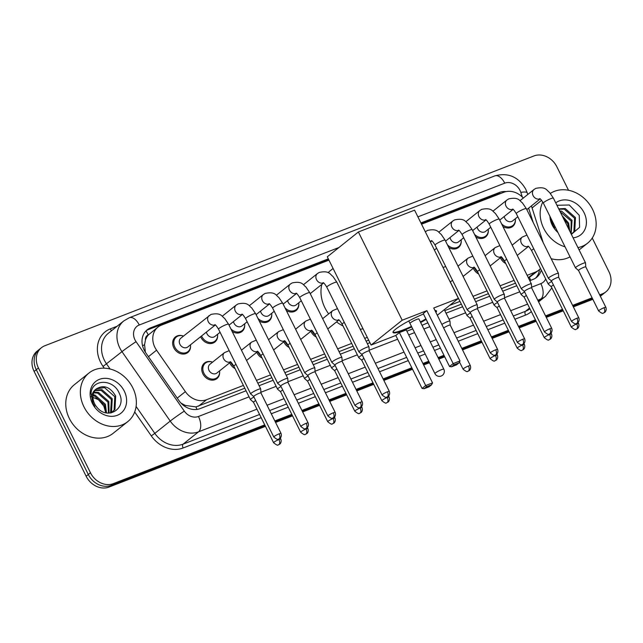 <?xml version="1.0" encoding="UTF-8"?>
<svg xmlns="http://www.w3.org/2000/svg" width="643" height="643" viewBox="0 0 643 643"><rect width="100%" height="100%" fill="white"/><g stroke="black" fill="none" stroke-linecap="round" stroke-linejoin="round"><path stroke-width="0.96" d="M478.657 273.998A9.95 8.271 -128.6 0 1 473.578 268.798A9.95 8.271 -128.6 0 1 473.328 268.26M316.243 337.028A9.95 8.271 -128.6 0 1 311.156 331.828A9.95 8.271 -128.6 0 1 310.907 331.29M289.173 347.533A9.95 8.271 -128.6 0 1 284.085 342.333A9.95 8.271 -128.6 0 1 283.836 341.795M262.103 358.038A9.95 8.271 -128.6 0 1 257.023 352.838A9.95 8.271 -128.6 0 1 256.766 352.3M235.033 368.543A9.95 8.271 -128.6 0 1 229.953 363.343A9.95 8.271 -128.6 0 1 229.696 362.805M219.641 371.871A9.95 8.271 -128.6 0 1 216.908 378.59A9.95 8.271 -128.6 0 1 202.883 373.848A9.95 8.271 -128.6 0 1 204.49 363.038A9.95 8.271 -128.6 0 1 211.643 361.856M505.728 263.493A9.95 8.271 -128.6 0 1 500.648 258.293A9.95 8.271 -128.6 0 1 500.399 257.755M190.553 345.789A9.95 8.271 -128.6 0 1 187.82 352.509A9.95 8.271 -128.6 0 1 173.795 347.775A9.95 8.271 -128.6 0 1 175.402 336.964A9.95 8.271 -128.6 0 1 182.564 335.783M217.623 335.284A9.95 8.271 -128.6 0 1 214.891 342.004A9.95 8.271 -128.6 0 1 200.865 337.27A9.95 8.271 -128.6 0 1 200.616 336.723M244.694 324.779A9.95 8.271 -128.6 0 1 241.961 331.507A9.95 8.271 -128.6 0 1 232.171 331.475M271.764 314.274A9.95 8.271 -128.6 0 1 269.031 321.002A9.95 8.271 -128.6 0 1 259.233 320.97M298.834 303.769A9.95 8.271 -128.6 0 1 296.101 310.497A9.95 8.271 -128.6 0 1 286.304 310.465M461.248 240.747A9.95 8.271 -128.6 0 1 458.515 247.467A9.95 8.271 -128.6 0 1 448.726 247.442M488.318 230.242A9.95 8.271 -128.6 0 1 485.586 236.962A9.95 8.271 -128.6 0 1 475.796 236.937M515.389 219.737A9.95 8.271 -128.6 0 1 512.656 226.457A9.95 8.271 -128.6 0 1 502.866 226.432M145.447 340.002A18.655 15.504 -128.6 0 1 148.533 334.786L148.276 334.89A6.221 5.168 51.4 0 0 145.447 340.002L144.571 344.616L145.382 352.26M528.49 278.041L538.738 270.181A18.655 15.504 51.4 0 0 540.49 268.485M180.94 403.057L185.264 405.428L195.93 406.906L244.798 388.219M257.827 383.164L271.868 377.714M284.897 372.659L298.939 367.209M311.968 362.154L326.009 356.704M339.03 351.649L353.079 346.199M366.1 341.144L368.672 340.147M444.763 310.617L461.361 304.179M474.381 299.124L488.423 293.674M501.452 288.619L515.493 283.169M328.951 260.126L161.361 325.165A18.655 15.504 51.4 0 0 157.929 327.134L148.533 334.786M523.289 198.06A18.655 15.504 51.4 0 0 503.863 192.249L421.543 224.198M533.24 222.582L528.61 208.147M527.131 275.317L535.306 272.142A18.655 15.504 51.4 0 0 538.738 270.181M157.929 327.134A18.655 15.504 51.4 0 0 156.562 350.186L185.361 391.635A18.655 15.504 51.4 0 0 206.58 399.713L243.408 385.422M256.436 380.367L270.478 374.917M283.507 369.862L297.548 364.412M310.577 359.357L324.619 353.907M337.647 348.852L351.689 343.402M364.718 338.347L367.282 337.35M449.69 305.369L459.97 301.382M472.991 296.327L487.04 290.877M500.061 285.822L514.111 280.372M506.186 191.582A18.655 15.504 51.4 0 0 499.458 192.458L420.924 222.936M421.294 223.676L497.296 194.186A18.655 15.504 -128.6 0 1 501.186 193.294M592.235 238.031L608.889 271.579A18.655 15.504 -128.6 0 1 605.875 291.85A18.655 15.504 -128.6 0 1 602.443 293.819L599.678 294.888M264.731 424.87L113.337 483.624A18.655 15.504 -128.6 0 1 90.462 472.766L38.435 367.965A18.655 15.504 -128.6 0 1 41.449 347.694A18.655 15.504 -128.6 0 1 44.881 345.733L533.995 155.927A18.655 15.504 -128.6 0 1 556.862 166.786L568.525 190.28M592.115 297.822L572.608 305.393M562.496 309.315L545.537 315.898M535.426 319.82L518.467 326.403M508.356 330.325L491.405 336.908M481.285 340.83L461.787 348.402M443.983 355.306L438.076 357.604M428.76 361.213L422.909 363.488M411.825 367.788L383.124 378.928M373.012 382.85L356.053 389.433M345.942 393.355L328.983 399.938M318.872 403.86L301.913 410.443M291.801 414.365L274.842 420.948M600.321 296.174A18.655 15.504 -128.6 0 0 601.551 295.306L603.713 293.578A18.655 15.504 -128.6 0 1 600.281 295.547L600.281 295.547A18.655 15.504 -128.6 0 0 603.713 293.578L605.875 291.85M265.471 426.357L109.005 487.072A18.655 15.504 -128.6 0 1 86.138 476.214L34.111 371.421L36.273 369.693A18.655 15.504 -128.6 0 1 39.287 349.422A18.655 15.504 -128.6 0 0 36.273 369.693L88.3 474.494L36.273 369.693L38.435 367.965M109.005 487.072L111.167 485.352A18.655 15.504 -128.6 0 1 88.3 474.494A18.655 15.504 -128.6 0 0 111.167 485.352L265.101 425.618L111.167 485.352L113.337 483.624M592.484 298.569L572.977 306.14L592.484 298.569M562.866 310.063L545.907 316.645L562.866 310.063M535.796 320.568L518.837 327.15L535.796 320.568M508.726 331.073L491.774 337.655L508.726 331.073M481.655 341.578L462.156 349.141L481.655 341.578M444.353 356.053L438.446 358.344L444.353 356.053M429.13 361.961L423.279 364.235L429.13 361.961M412.195 368.535L383.493 379.667L412.195 368.535M373.382 383.598L356.423 390.172L373.382 383.598M346.312 394.103L329.353 400.677L346.312 394.103M319.241 404.608L302.282 411.182L319.241 404.608M292.171 415.113L275.212 421.687L292.171 415.113M328.324 258.864L150.583 327.842A18.655 15.504 51.4 0 0 147.159 329.811A18.655 15.504 51.4 0 0 145.792 352.862L178.907 400.533A18.655 15.504 51.4 0 0 200.134 408.602L246.068 390.775M529.792 280.678L533.151 279.367A18.655 15.504 51.4 0 0 536.575 277.406A18.655 15.504 51.4 0 0 541.245 270.004M259.097 385.72L273.138 380.27M286.167 375.215L300.209 369.765M313.237 364.71L327.279 359.26M340.308 354.205L354.349 348.755M367.37 343.7L369.942 342.703M446.033 313.173L462.63 306.735M475.651 301.68L489.693 296.23M502.722 291.175L516.763 285.725M146.122 330.727A18.655 15.504 -128.6 0 1 148.42 329.57L328.694 259.611M539.477 269.538A18.655 15.504 -128.6 0 1 535.45 278.21M34.111 371.421A18.655 15.504 -128.6 0 1 37.125 351.15L41.449 347.694M592.854 299.316L573.347 306.88M563.236 310.81L546.277 317.385M536.166 321.315L519.206 327.89M509.095 331.82L492.144 338.395M482.025 342.317L462.526 349.888M444.723 356.793L438.807 359.091M429.5 362.708L423.649 364.975M412.565 369.275L383.863 380.415M373.752 384.337L356.793 390.92M346.681 394.842L329.722 401.425M319.611 405.347L302.652 411.93M292.541 415.852L275.582 422.435M565.068 246.84A31.097 25.841 -128.6 0 1 543.729 228.378A31.097 25.841 -128.6 0 1 542.78 202.039M550.392 193.414A31.097 25.841 -128.6 0 1 592.589 209.417A31.097 25.841 -128.6 0 1 587.565 243.199A31.097 25.841 -128.6 0 1 577.944 247.603M532.123 208.107A31.097 25.841 -128.6 0 1 534.156 206.258L541.583 200.327M572.045 233.763L573.877 231.673L574.609 218.282L564.305 209.168L558.88 209.208M571.314 234.245L574.738 230.99L575.469 217.591L565.165 208.485L558.719 208.879M570.968 233.554L571.177 221.023L560.149 211.764M571.161 233.939L572.037 220.332L561.725 211.226L559.731 210.92M569.095 229.776L567.745 223.764L562.987 217.479M569.827 231.247L568.605 223.081L562.006 215.501M571.378 234.382L579.616 227.3L579.255 215.301L569.32 205.013L556.926 205.27M555.737 202.875A20.279 16.847 -128.6 0 1 584.085 212.72A20.279 16.847 -128.6 0 1 573.09 237.83M557.955 232.517A20.279 16.847 -128.6 0 1 552.224 225.082A20.279 16.847 -128.6 0 1 549.918 216.321M550.898 218.29L552.908 225.163L554.644 228.056L553.093 225.187L551.726 219.97M570.028 256.83A31.097 25.841 -128.6 0 1 551.172 258.703M328.669 313.888A34.208 28.429 -128.6 0 1 324.9 307.748A34.208 28.429 -128.6 0 1 321.821 284.375M328.123 272.696A34.208 28.429 -128.6 0 1 330.43 270.59L333.09 268.469M363.038 328.79A34.208 28.429 -128.6 0 1 360.201 329.248M343.032 325.953A34.208 28.429 -128.6 0 1 336.554 321.926M411.745 326.941A24.257 3.4 -26.4 0 1 404.206 330.156A24.257 3.4 -26.4 0 1 393.026 332.519A24.257 3.4 -26.4 0 1 423.496 314.033M426.872 310.649L453.162 363.6L460.002 360.948L433.72 307.997L458.395 298.416L414.582 210.165L358.392 231.97L402.196 320.222L426.872 310.649L423.255 313.543L449.537 366.494L453.162 363.6L454.143 364.758L459.03 362.861L460.002 360.948M434.981 310.537A24.257 3.4 -26.4 0 1 436.476 310.955A24.257 3.4 -26.4 0 1 435.898 312.394M426.172 319.426A24.257 3.4 -26.4 0 1 420.659 322.521M402.196 320.222L371.107 345.058L395.783 335.477L399.407 332.584L406.247 329.931L432.538 382.882L431.566 384.795L426.679 386.692L425.69 385.535L399.407 332.584M406.866 331.177L412.718 328.911M422.033 325.294L427.852 322.81M437.32 315.247L458.395 298.416M358.392 231.97L327.303 256.806L371.107 345.058M459.03 362.861L456.49 364.886L451.603 366.783L454.143 364.758M449.537 366.494L451.603 366.783M431.566 384.795L429.026 386.829L424.139 388.718L422.073 388.428L395.783 335.477M422.073 388.428L425.69 385.535L432.538 382.882M424.139 388.718L426.679 386.692M436.251 310.722A24.257 3.4 -26.4 0 1 435.624 311.847M418.939 319.057A4.975 0.699 153.6 0 0 418.931 318.976A4.975 0.699 153.6 0 0 415.442 319.957A4.975 0.699 153.6 0 0 410.572 322.706M425.899 318.88A24.257 3.4 -26.4 0 1 420.385 321.974M411.472 326.395A24.257 3.4 -26.4 0 1 392.977 332.198M517.84 216.739L512.64 220.895A5.594 4.654 -128.6 0 1 504.755 218.226A5.594 4.654 -128.6 0 1 504.192 216.53M576.112 267.07A5.594 0.788 153.6 0 0 575.493 267.85A5.594 0.788 153.6 0 0 575.525 267.89L578.539 270.486A4.043 0.571 153.6 0 1 578.531 270.47A4.043 0.571 153.6 0 1 578.973 269.899A4.043 0.571 153.6 0 1 583.908 267.263A4.043 0.571 153.6 0 1 585.773 266.869L585.532 262.915A5.594 0.788 153.6 0 0 585.524 262.874A5.594 0.788 153.6 0 0 582.944 263.421A5.594 0.788 153.6 0 0 576.112 267.07M515.324 218.749A9.332 7.756 -128.6 0 1 512.809 225.54A9.332 7.756 -128.6 0 1 501.564 223.812M585.781 266.909A4.043 0.571 153.6 0 0 585.773 266.869L605.867 307.354A4.043 0.571 153.6 0 0 604.002 307.748A4.043 0.571 153.6 0 0 600.297 309.564A4.043 0.571 153.6 0 0 598.625 310.955L578.531 270.47M490.77 227.244L485.578 231.4A5.594 4.654 -128.6 0 1 477.685 228.731A5.594 4.654 -128.6 0 1 477.122 227.035M558.711 277.39L558.462 273.42A5.594 0.788 153.6 0 0 558.454 273.379A5.594 0.788 153.6 0 0 555.874 273.918A5.594 0.788 153.6 0 0 549.042 277.575A5.594 0.788 153.6 0 0 548.423 278.355A5.594 0.788 153.6 0 0 548.455 278.395L551.469 280.991A4.043 0.571 153.6 0 0 551.485 280.999M558.711 277.406A4.043 0.571 153.6 0 0 558.703 277.374A4.043 0.571 153.6 0 0 556.838 277.768A4.043 0.571 153.6 0 0 551.903 280.404A4.043 0.571 153.6 0 0 551.461 280.975L571.555 321.46C574.352 323.702 575.871 324.418 576.096 323.598L576.642 323.429A4.043 2.178 68.8 0 0 576.956 323.244A4.043 2.178 -111.2 0 0 576.94 318.253A4.043 0.571 153.6 0 0 573.226 320.069A4.043 0.571 153.6 0 0 571.555 321.46M488.254 229.254A9.332 7.756 -128.6 0 1 485.738 236.045A9.332 7.756 -128.6 0 1 474.494 234.317M463.699 237.749L458.507 241.905A5.594 4.654 -128.6 0 1 450.614 239.236A5.594 4.654 -128.6 0 1 450.052 237.54M551.734 328.364C552.94 332.045 550.207 333.789 550.545 333.387L549.572 333.934A4.043 2.178 68.8 0 0 549.886 333.749A4.043 2.178 -111.2 0 0 549.869 328.758A4.043 0.571 153.6 0 1 551.734 328.364L531.632 287.879A4.043 0.571 153.6 0 1 531.64 287.911L531.391 283.925A5.594 0.788 153.6 0 0 531.383 283.885A5.594 0.788 153.6 0 0 528.803 284.423A5.594 0.788 153.6 0 0 521.971 288.08A5.594 0.788 153.6 0 0 521.352 288.86A5.594 0.788 153.6 0 0 521.385 288.892L524.399 291.488A4.043 0.571 153.6 0 0 524.415 291.504M531.632 287.879A4.043 0.571 153.6 0 0 529.768 288.273A4.043 0.571 153.6 0 0 524.833 290.909A4.043 0.571 153.6 0 0 524.391 291.48L544.492 331.965C547.289 334.207 548.8 334.923 549.026 334.103L549.572 333.934M461.184 239.759A9.332 7.756 -128.6 0 1 458.668 246.55A9.332 7.756 -128.6 0 1 447.424 244.822M504.57 298.416A4.043 0.571 153.6 0 0 504.562 298.384L504.329 294.43A5.594 0.788 153.6 0 0 504.313 294.39A5.594 0.788 153.6 0 0 501.733 294.928A5.594 0.788 153.6 0 0 494.901 298.585A5.594 0.788 153.6 0 0 494.29 299.365A5.594 0.788 153.6 0 0 494.314 299.397L497.328 301.993M524.664 338.869C525.87 342.55 523.137 344.294 523.474 343.892L522.502 344.439A4.043 2.178 68.8 0 0 522.823 344.254A4.043 2.178 -111.2 0 0 522.799 339.263A4.043 0.571 153.6 0 1 524.664 338.869L504.562 298.384A4.043 0.571 153.6 0 0 502.697 298.778A4.043 0.571 153.6 0 0 497.77 301.414A4.043 0.571 153.6 0 0 497.32 301.985A4.043 0.571 153.6 0 0 497.344 302.009M467.831 309.082A5.594 0.788 153.6 0 0 467.22 309.87A5.594 0.788 153.6 0 0 467.244 309.902L470.258 312.498A4.043 0.571 153.6 0 1 470.25 312.49A4.043 0.571 153.6 0 1 470.7 311.919A4.043 0.571 153.6 0 1 475.627 309.283A4.043 0.571 153.6 0 1 477.492 308.889A4.043 0.571 153.6 0 1 477.5 308.921L477.259 304.935A5.594 0.788 153.6 0 0 477.243 304.895A5.594 0.788 153.6 0 0 474.663 305.433A5.594 0.788 153.6 0 0 467.831 309.082M301.286 300.779L296.085 304.935A5.594 4.654 -128.6 0 1 288.193 302.266A5.594 4.654 -128.6 0 1 287.638 300.57M369.227 350.925L368.978 346.955A5.594 0.788 153.6 0 0 368.969 346.907A5.594 0.788 153.6 0 0 366.381 347.453A5.594 0.788 153.6 0 0 359.558 351.102A5.594 0.788 153.6 0 0 358.939 351.89A5.594 0.788 153.6 0 0 358.971 351.922L361.985 354.518M369.227 350.941A4.043 0.571 153.6 0 0 369.219 350.909A4.043 0.571 153.6 0 0 367.354 351.303A4.043 0.571 153.6 0 0 362.419 353.939A4.043 0.571 153.6 0 0 361.977 354.502A4.043 0.571 153.6 0 0 361.993 354.534M298.77 302.789A9.332 7.756 -128.6 0 1 296.254 309.572A9.332 7.756 -128.6 0 1 285.01 307.852M274.215 311.284L269.015 315.44A5.594 4.654 -128.6 0 1 261.122 312.771A5.594 4.654 -128.6 0 1 260.568 311.075M332.487 361.607A5.594 0.788 153.6 0 0 331.868 362.395A5.594 0.788 153.6 0 0 331.901 362.427L334.915 365.023A4.043 0.571 153.6 0 0 334.923 365.039A4.043 0.571 153.6 0 1 335.349 364.444A4.043 0.571 153.6 0 1 340.284 361.808A4.043 0.571 153.6 0 1 342.148 361.414A4.043 0.571 153.6 0 1 342.156 361.446L341.907 357.46A5.594 0.788 153.6 0 0 341.899 357.412A5.594 0.788 153.6 0 0 339.319 357.958A5.594 0.788 153.6 0 0 332.487 361.607M271.7 313.294A9.332 7.756 -128.6 0 1 269.184 320.077A9.332 7.756 -128.6 0 1 257.939 318.357M247.145 321.789L241.945 325.945A5.594 4.654 -128.6 0 1 234.06 323.276A5.594 4.654 -128.6 0 1 233.497 321.58M335.172 412.404C336.377 416.085 333.653 417.829 333.99 417.428L333.018 417.974A4.043 2.178 68.8 0 0 333.331 417.789A4.043 2.178 -111.2 0 0 333.307 412.798A4.043 0.571 153.6 0 1 335.172 412.404L315.078 371.919A4.043 0.571 153.6 0 0 315.078 371.919L314.837 367.965A5.594 0.788 153.6 0 0 314.829 367.917A5.594 0.788 153.6 0 0 312.249 368.463A5.594 0.788 153.6 0 0 305.417 372.112A5.594 0.788 153.6 0 0 304.798 372.9A5.594 0.788 153.6 0 0 304.83 372.932L307.844 375.528A4.043 0.571 153.6 0 0 307.852 375.544M315.078 371.919A4.043 0.571 153.6 0 0 313.213 372.313A4.043 0.571 153.6 0 0 308.278 374.949A4.043 0.571 153.6 0 0 307.836 375.512L327.93 415.997C330.727 418.247 332.238 418.963 332.471 418.143L333.018 417.974M244.629 323.799A9.332 7.756 -128.6 0 1 242.114 330.582A9.332 7.756 -128.6 0 1 230.869 328.862M220.075 332.294L214.875 336.45A5.594 4.654 -128.6 0 1 206.99 333.781A5.594 4.654 -128.6 0 1 206.427 332.085M217.559 334.304A9.332 7.756 -128.6 0 1 215.043 341.087A9.332 7.756 -128.6 0 1 201.894 336.643A9.332 7.756 -128.6 0 1 201.581 335.951M278.347 382.617A5.594 0.788 153.6 0 0 277.728 383.405A5.594 0.788 153.6 0 0 277.76 383.437L280.774 386.033A4.043 0.571 153.6 0 1 280.766 386.017A4.043 0.571 153.6 0 1 281.208 385.454A4.043 0.571 153.6 0 1 286.143 382.818A4.043 0.571 153.6 0 1 288.008 382.424L287.767 378.47A5.594 0.788 153.6 0 0 287.759 378.422A5.594 0.788 153.6 0 0 285.179 378.968A5.594 0.788 153.6 0 0 278.347 382.617M288.016 382.456A4.043 0.571 153.6 0 0 288.008 382.424L308.101 422.909A4.043 0.571 153.6 0 0 306.237 423.303A4.043 0.571 153.6 0 0 302.531 425.119A4.043 0.571 153.6 0 0 300.86 426.502L280.766 386.017M215.292 324.996L187.804 346.955A5.594 4.654 -128.6 0 1 179.919 344.286A5.594 4.654 -128.6 0 1 180.82 338.202L210.968 314.443C221.353 312.209 221.867 316.71 224.608 318.373L228.546 324.176A5.594 0.788 153.6 0 0 225.966 324.723A5.594 0.788 153.6 0 0 225.685 324.828A5.594 0.788 153.6 0 0 218.516 329.152L250.657 393.91A5.594 0.788 153.6 0 0 250.69 393.942L253.704 396.538A4.043 0.571 153.6 0 0 253.72 396.554M190.489 344.809A9.332 7.756 -128.6 0 1 187.973 351.592A9.332 7.756 -128.6 0 1 174.824 347.148A9.332 7.756 -128.6 0 1 176.327 337.012A9.332 7.756 -128.6 0 1 183.504 336.064M281.031 433.414C282.237 437.095 279.512 438.839 279.85 438.438L278.877 438.984A4.043 2.178 68.8 0 0 279.191 438.799A4.043 2.178 -111.2 0 0 279.166 433.808A4.043 0.571 153.6 0 1 281.031 433.414L260.937 392.929A4.043 0.571 153.6 0 1 260.945 392.961L260.696 388.975A5.594 0.788 153.6 0 0 260.688 388.927A5.594 0.788 153.6 0 0 258.108 389.473A5.594 0.788 153.6 0 0 251.276 393.122A5.594 0.788 153.6 0 0 250.657 393.91M260.937 392.929A4.043 0.571 153.6 0 0 259.073 393.323A4.043 0.571 153.6 0 0 254.138 395.959A4.043 0.571 153.6 0 0 253.696 396.522L273.789 437.007C276.586 439.257 278.106 439.973 278.331 439.153L278.877 438.984M551.718 281.489A5.594 0.788 153.6 0 0 548.841 283.29A5.594 0.788 153.6 0 0 548.23 284.069A5.594 0.788 153.6 0 0 548.254 284.11L551.268 286.706A4.043 0.571 153.6 0 0 551.284 286.714M504.699 261.42A9.332 7.756 -128.6 0 1 501.677 257.674A9.332 7.756 -128.6 0 1 501.379 257.015M553.462 285.002A4.043 0.571 153.6 0 0 551.71 286.127A4.043 0.571 153.6 0 0 551.26 286.69L571.362 327.174C574.159 329.417 575.67 330.132 575.895 329.312L576.441 329.144A4.043 2.178 68.8 0 0 576.763 328.959A4.043 2.178 -111.2 0 0 576.739 323.976A4.043 0.571 153.6 0 0 573.034 325.792A4.043 0.571 153.6 0 0 571.362 327.174M524.648 291.994A5.594 0.788 153.6 0 0 521.77 293.795A5.594 0.788 153.6 0 0 521.16 294.574A5.594 0.788 153.6 0 0 521.184 294.615L524.198 297.211A4.043 0.571 153.6 0 1 524.19 297.195A4.043 0.571 153.6 0 1 524.64 296.624A4.043 0.571 153.6 0 1 526.392 295.507M477.628 271.925A9.332 7.756 -128.6 0 1 474.606 268.179A9.332 7.756 -128.6 0 1 474.309 267.52M497.578 302.499A5.594 0.788 153.6 0 0 494.7 304.3A5.594 0.788 153.6 0 0 494.089 305.079A5.594 0.788 153.6 0 0 494.113 305.12L497.127 307.716A4.043 0.571 153.6 0 0 497.143 307.724M499.322 306.012A4.043 0.571 153.6 0 0 497.569 307.129A4.043 0.571 153.6 0 0 497.127 307.7L517.221 348.184C520.018 350.427 521.529 351.142 521.754 350.322L522.301 350.154A4.043 2.178 68.8 0 0 522.622 349.969A4.043 2.178 -111.2 0 0 522.598 344.986A4.043 0.571 153.6 0 0 518.893 346.794A4.043 0.571 153.6 0 0 517.221 348.184M470.507 313.004A5.594 0.788 153.6 0 0 467.638 314.805A5.594 0.788 153.6 0 0 467.019 315.584A5.594 0.788 153.6 0 0 467.051 315.625L470.065 318.221A4.043 0.571 153.6 0 0 470.073 318.229M472.251 316.517A4.043 0.571 153.6 0 0 470.499 317.634A4.043 0.571 153.6 0 0 470.057 318.205L490.151 358.69C492.948 360.932 494.459 361.647 494.692 360.827L495.231 360.659A4.043 2.178 68.8 0 0 495.552 360.474A4.043 2.178 -111.2 0 0 495.528 355.483A4.043 0.571 153.6 0 0 491.823 357.299A4.043 0.571 153.6 0 0 490.151 358.69M450.237 325.149A4.043 0.571 153.6 0 0 450.229 325.109A4.043 0.571 153.6 0 0 448.364 325.503A4.043 0.571 153.6 0 0 443.638 327.986M470.322 365.594C471.528 369.275 468.803 371.019 469.141 370.617L468.168 371.164A4.043 2.178 68.8 0 0 468.482 370.979A4.043 2.178 -111.2 0 0 468.458 365.988A4.043 0.571 153.6 0 1 470.322 365.594L450.229 325.109L449.987 321.154A5.594 0.788 153.6 0 0 449.979 321.114A5.594 0.788 153.6 0 0 447.006 321.813A5.594 0.788 153.6 0 0 441.862 324.41M362.226 355.016A5.594 0.788 153.6 0 0 359.357 356.825A5.594 0.788 153.6 0 0 358.738 357.604A5.594 0.788 153.6 0 0 358.77 357.637L361.784 360.233A4.043 0.571 153.6 0 0 361.8 360.249M315.215 334.955A9.332 7.756 -128.6 0 1 312.185 331.209A9.332 7.756 -128.6 0 1 311.887 330.55M363.97 358.529A4.043 0.571 153.6 0 0 362.218 359.654A4.043 0.571 153.6 0 0 361.776 360.225L381.87 400.71C384.667 402.952 386.186 403.667 386.411 402.848L386.957 402.679A4.043 2.178 68.8 0 0 387.271 402.494A4.043 2.178 -111.2 0 0 387.247 397.503A4.043 0.571 153.6 0 0 383.541 399.319A4.043 0.571 153.6 0 0 381.87 400.71M335.156 365.521A5.594 0.788 153.6 0 0 332.286 367.322A5.594 0.788 153.6 0 0 331.667 368.109A5.594 0.788 153.6 0 0 331.7 368.142L334.714 370.738A4.043 0.571 153.6 0 0 334.73 370.754M288.144 345.46A9.332 7.756 -128.6 0 1 285.122 341.714A9.332 7.756 -128.6 0 1 284.817 341.055M336.9 369.034A4.043 0.571 153.6 0 0 335.148 370.159A4.043 0.571 153.6 0 0 334.706 370.73L354.799 411.215C357.596 413.457 359.115 414.172 359.341 413.353L359.887 413.184A4.043 2.178 68.8 0 0 360.201 412.999A4.043 2.178 -111.2 0 0 360.184 408.008A4.043 0.571 153.6 0 0 356.471 409.824A4.043 0.571 153.6 0 0 354.799 411.215M308.093 376.026A5.594 0.788 153.6 0 0 305.216 377.827A5.594 0.788 153.6 0 0 304.597 378.614A5.594 0.788 153.6 0 0 304.629 378.647L307.643 381.243M261.074 355.965A9.332 7.756 -128.6 0 1 258.052 352.219A9.332 7.756 -128.6 0 1 257.747 351.56M309.838 379.539A4.043 0.571 153.6 0 0 308.077 380.664A4.043 0.571 153.6 0 0 307.635 381.227A4.043 0.571 153.6 0 0 307.659 381.259M281.023 386.531A5.594 0.788 153.6 0 0 278.146 388.332A5.594 0.788 153.6 0 0 277.535 389.119A5.594 0.788 153.6 0 0 277.559 389.152L280.573 391.748A4.043 0.571 153.6 0 1 280.565 391.732A4.043 0.571 153.6 0 1 281.015 391.169A4.043 0.571 153.6 0 1 282.767 390.044M234.004 366.47A9.332 7.756 -128.6 0 1 230.982 362.724A9.332 7.756 -128.6 0 1 230.676 362.065M230.652 362.041L216.892 373.028A5.594 4.654 -128.6 0 1 209.007 370.36A5.594 4.654 -128.6 0 1 209.907 364.284L224.503 352.621L229.189 350.652M253.953 397.036A5.594 0.788 153.6 0 0 251.075 398.837A5.594 0.788 153.6 0 0 250.465 399.624A5.594 0.788 153.6 0 0 250.489 399.657L253.503 402.253A4.043 0.571 153.6 0 0 253.519 402.269M219.576 370.882A9.332 7.756 -128.6 0 1 217.061 377.674A9.332 7.756 -128.6 0 1 203.911 373.229A9.332 7.756 -128.6 0 1 205.414 363.094A9.332 7.756 -128.6 0 1 212.592 362.138M255.697 400.549A4.043 0.571 153.6 0 0 253.945 401.674A4.043 0.571 153.6 0 0 253.495 402.237L273.596 442.722C276.394 444.972 277.905 445.687 278.13 444.868L278.676 444.699A4.043 2.178 68.8 0 0 278.998 444.514A4.043 2.178 -111.2 0 0 278.974 439.523A4.043 0.571 153.6 0 0 275.26 441.339A4.043 0.571 153.6 0 0 273.596 442.722M83.936 406.81A31.097 25.841 -128.6 0 1 88.959 373.028A31.097 25.841 -128.6 0 1 132.796 387.85A31.097 25.841 -128.6 0 1 127.772 421.623A31.097 25.841 -128.6 0 1 83.936 406.81M127.772 421.623L113.176 433.286A31.097 25.841 -128.6 0 1 69.331 418.464A31.097 25.841 -128.6 0 1 74.363 384.691L88.959 373.028M112.252 412.195L114.084 410.105L114.816 396.707L104.512 387.6L96.442 388.878M111.126 412.902L114.944 409.414L115.676 396.024C110.17 386.901 103.772 384.506 96.49 388.846A14.058 11.678 -128.6 0 0 94.617 403.772A14.058 11.678 -128.6 0 0 97.101 407.445C107.743 420.651 126.8 408.442 119.461 393.733C113.682 378.397 91.804 378.807 91.089 393.339L93.114 403.595L94.851 406.489L93.299 403.611C90.711 396.827 91.772 391.9 96.49 388.846L96.868 388.525M110.548 412.991L111.384 399.448L101.08 390.341L94.931 390.614M110.934 412.935L111.512 412.163L112.244 398.764L101.932 389.658L95.277 390.14M108.49 413.103L107.952 402.188L97.648 393.082L93.774 392.817M109.069 413.103L108.812 401.505L98.5 392.399L94.023 392.214M91.097 396.675L98.387 399.641L103.82 406.071L105.782 412.766L104.52 404.937L94.208 395.823L93.09 395.606M106.521 412.91L105.38 404.246L95.068 395.14L93.211 394.842M124.292 391.145A20.279 16.847 -128.6 0 1 117.291 415.306A20.279 16.847 -128.6 0 1 92.439 403.507A20.279 16.847 -128.6 0 1 99.44 379.346A20.279 16.847 -128.6 0 1 124.292 391.145M142.601 345.934A18.655 0.836 -34.8 0 1 144.571 344.616M530.66 280.34A18.655 10.047 -111.2 0 0 529.486 277.463M196.967 409.414A18.655 10.047 -111.2 0 0 195.93 406.906M184.364 406.03A18.655 0.836 -34.8 0 1 185.264 405.428M148.276 334.89A18.655 10.047 -111.2 0 0 145.937 330.92M528.321 277.72L535.306 272.142M198.454 406.199L206.58 399.713M177.235 398.13L185.361 391.635M148.437 356.672L156.562 350.186M497.296 194.186L499.458 192.458M522.301 197.031L520.806 192.378A12.442 10.336 51.4 0 0 520.002 190.4A12.442 10.336 51.4 0 0 504.755 183.167L417.91 216.868M520.806 192.378A12.442 2.877 -17.8 0 1 527.244 192.9L525.741 189.195C518.427 176.753 508.131 172.316 494.845 175.885A12.442 6.695 68.8 0 1 504.755 183.167M338.933 247.515L139.266 324.996A12.442 10.336 51.4 0 0 134.966 339.825A12.442 10.336 51.4 0 0 136.067 341.682L184.3 411.11A12.442 10.336 51.4 0 0 198.454 416.487L249.082 396.844M256.935 409.173L198.518 431.839A24.876 20.672 -128.6 0 1 170.226 421.077L121.985 351.649A24.876 20.672 -128.6 0 1 119.791 347.935A24.876 20.672 -128.6 0 1 123.81 320.905L108.402 333.219A24.876 20.672 51.4 0 0 104.383 360.241A24.876 20.672 51.4 0 0 106.577 363.954L110.09 369.01M104.262 368.182L103.057 366.446L121.985 351.649A12.442 0.555 -34.8 0 1 136.067 341.682M103.057 366.446A27.987 23.261 -128.6 0 1 110.25 328.911L117.13 326.242M531.343 311.598A27.987 23.261 -128.6 0 1 525.524 315.11L514.914 319.233M504.795 323.156L487.844 329.738M477.725 333.661L458.226 341.232M440.423 348.136L434.515 350.435M425.2 354.044L419.349 356.318M408.265 360.619L379.563 371.758M369.452 375.681L352.493 382.264M342.381 386.186L325.422 392.769M315.311 396.691L298.352 403.274M288.241 407.196L271.282 413.77M261.171 417.701L183.126 447.986A27.987 23.261 -128.6 0 1 151.29 435.874L134.7 411.994M602.443 293.819L600.08 295.7M90.462 472.766L86.138 476.214M538.577 301.864L545.489 296.343A24.876 20.672 -128.6 0 1 540.916 298.971L538.207 301.133M529.575 308.029L525.508 311.276A24.876 20.672 51.4 0 0 529.936 308.769M184.3 411.11A12.442 0.555 -34.8 0 0 170.226 421.077L154.81 433.382A24.876 20.672 51.4 0 0 183.11 444.144L259.571 414.478M136.099 406.448L154.81 433.382L151.29 435.874M198.454 416.487A12.442 6.695 68.8 0 1 198.518 431.839L183.11 444.144A3.111 1.672 -111.2 0 0 183.126 447.986M531.6 287.212L540.851 283.619A12.442 6.695 68.8 0 1 540.916 298.971L537.749 300.201M527.63 304.123L510.679 310.706M500.567 314.628L483.608 321.211M473.497 325.133L453.99 332.704M436.195 339.608L430.28 341.907M420.964 345.516L415.113 347.791M404.029 352.091L375.327 363.231M365.216 367.153L348.257 373.736M338.146 377.658L321.195 384.233M311.075 388.163L294.124 394.738M284.005 398.668L267.054 405.243M269.682 410.547L286.641 403.973M296.753 400.05L313.712 393.468M323.823 389.545L340.782 382.963M350.893 379.04L367.852 372.458M377.963 368.535L406.665 357.395M417.749 353.095L423.6 350.821M432.916 347.212L438.823 344.913M456.626 338.009L476.125 330.438M486.245 326.515L503.196 319.933M513.315 316.01L525.508 311.276A3.111 1.672 -111.2 0 0 525.524 315.11M260.905 392.254L276.152 386.339M287.976 381.749L303.223 375.834M315.038 371.244L330.293 365.328M342.108 360.739L357.363 354.823M369.178 350.234L397.631 339.199M408.715 334.899L414.566 332.624M423.882 329.007L429.789 326.716M449.047 319.241L465.636 312.803M477.46 308.214L492.707 302.298M504.53 297.717L519.777 291.793M540.851 283.619A12.442 10.336 51.4 0 0 545.698 278.966M110.25 328.911A3.111 1.672 -111.2 0 0 111.689 330.59M494.845 175.885L129.356 317.722A12.442 6.695 68.8 0 1 139.266 324.996M148.42 329.57L150.583 327.842M441.532 369.669A4.975 0.699 -26.4 0 1 443.823 369.186A4.975 4.975 0 0 1 441.162 376.034A4.975 4.975 0 0 1 434.909 373.615A4.975 0.699 -26.4 0 1 435.456 372.916A4.975 0.699 -26.4 0 1 441.532 369.669M604.002 307.748A4.043 2.178 -111.2 0 1 604.026 312.739A4.043 2.178 68.8 0 1 603.713 312.924L604.685 312.377C604.348 312.779 607.072 311.035 605.867 307.354M539.983 198.84A5.594 4.654 -128.6 0 1 533.087 195.601A5.594 4.654 -128.6 0 1 533.987 189.516L535.804 188.383C546.188 186.157 546.703 190.658 549.443 192.321L553.382 198.116A5.594 0.788 153.6 0 0 550.794 198.663A5.594 0.788 153.6 0 0 550.521 198.775A5.594 0.788 153.6 0 0 543.351 203.092L575.493 267.85M576.642 323.429L577.615 322.882C577.277 323.284 580.01 321.54 578.796 317.859A4.043 0.571 153.6 0 0 576.94 318.253M512.913 209.345A5.594 4.654 -128.6 0 1 506.017 206.106A5.594 4.654 -128.6 0 1 506.917 200.021L508.734 198.888C519.118 196.662 519.632 201.163 522.373 202.826L526.312 208.621A5.594 0.788 153.6 0 0 523.732 209.168A5.594 0.788 153.6 0 0 523.45 209.28A5.594 0.788 153.6 0 0 516.281 213.597L548.423 278.355M485.843 219.85A5.594 4.654 -128.6 0 1 478.947 216.611A5.594 4.654 -128.6 0 1 479.847 210.526L481.663 209.393C492.048 207.167 492.562 211.668 495.311 213.331L499.241 219.126A5.594 0.788 153.6 0 0 496.661 219.673A5.594 0.788 153.6 0 0 496.38 219.785A5.594 0.788 153.6 0 0 489.21 224.102L521.352 288.86M549.869 328.758A4.043 0.571 153.6 0 0 546.156 330.574A4.043 0.571 153.6 0 0 544.492 331.965M458.772 230.355A5.594 4.654 -128.6 0 1 451.876 227.116A5.594 4.654 -128.6 0 1 452.776 221.031L454.593 219.898C464.977 217.672 465.492 222.173 468.241 223.836L472.171 229.631A5.594 0.788 153.6 0 0 469.591 230.178A5.594 0.788 153.6 0 0 469.31 230.29A5.594 0.788 153.6 0 0 462.14 234.607L494.29 299.365M522.799 339.263A4.043 0.571 153.6 0 0 519.086 341.079A4.043 0.571 153.6 0 0 517.422 342.47L497.32 301.985M495.729 349.768A4.043 2.178 -111.2 0 1 495.753 354.759A4.043 2.178 68.8 0 1 495.431 354.944L496.404 354.397C496.066 354.799 498.799 353.055 497.594 349.374A4.043 0.571 153.6 0 0 495.729 349.768A4.043 0.571 153.6 0 0 492.016 351.584A4.043 0.571 153.6 0 0 490.352 352.975L470.25 312.49M425.353 231.866A5.594 4.654 -128.6 0 1 425.714 231.536L427.523 230.403C437.915 228.177 438.422 232.678 441.17 234.341L445.101 240.136A5.594 0.788 153.6 0 0 442.521 240.683A5.594 0.788 153.6 0 0 442.239 240.795A5.594 0.788 153.6 0 0 435.07 245.112L467.22 309.87M431.702 240.86A5.594 4.654 -128.6 0 1 429.966 241.157M387.448 391.788A4.043 2.178 -111.2 0 1 387.472 396.779A4.043 2.178 68.8 0 1 387.15 396.964L388.131 396.418C387.793 396.819 390.518 395.075 389.312 391.394A4.043 0.571 153.6 0 0 387.448 391.788A4.043 0.571 153.6 0 0 383.742 393.604A4.043 0.571 153.6 0 0 382.071 394.987L361.977 354.502M323.429 282.88A5.594 4.654 -128.6 0 1 316.525 279.641A5.594 4.654 -128.6 0 1 317.433 273.556L319.241 272.423C329.634 270.189 330.14 274.698 332.889 276.361L336.819 282.156A5.594 0.788 153.6 0 0 334.239 282.703A5.594 0.788 153.6 0 0 333.958 282.816A5.594 0.788 153.6 0 0 326.797 287.132L358.939 351.89M360.377 402.293A4.043 2.178 -111.2 0 1 360.401 407.284A4.043 2.178 68.8 0 1 360.088 407.469L361.061 406.923C360.723 407.324 363.448 405.58 362.242 401.899A4.043 0.571 153.6 0 0 360.377 402.293A4.043 0.571 153.6 0 0 356.672 404.109A4.043 0.571 153.6 0 0 355 405.492L334.907 365.007M296.359 293.385A5.594 4.654 -128.6 0 1 289.454 290.146A5.594 4.654 -128.6 0 1 290.363 284.061L292.179 282.928C302.564 280.694 303.078 285.195 305.819 286.858L309.749 292.661A5.594 0.788 153.6 0 0 307.169 293.208A5.594 0.788 153.6 0 0 306.888 293.321A5.594 0.788 153.6 0 0 299.726 297.637L331.868 362.395M269.288 303.89A5.594 4.654 -128.6 0 1 262.384 300.651A5.594 4.654 -128.6 0 1 263.292 294.566L265.109 293.433C275.493 291.199 276.008 295.7 278.749 297.363L282.679 303.166A5.594 0.788 153.6 0 0 280.099 303.713A5.594 0.788 153.6 0 0 279.818 303.817A5.594 0.788 153.6 0 0 272.656 308.142L304.798 372.9M333.307 412.798A4.043 0.571 153.6 0 0 329.602 414.614A4.043 0.571 153.6 0 0 327.93 415.997M306.237 423.303A4.043 2.178 -111.2 0 1 306.261 428.294A4.043 2.178 68.8 0 1 305.947 428.479L306.92 427.933C306.582 428.334 309.307 426.59 308.101 422.909M242.218 314.395A5.594 4.654 -128.6 0 1 235.322 311.156A5.594 4.654 -128.6 0 1 236.222 305.071L238.039 303.938C248.423 301.704 248.937 306.205 251.678 307.868L255.609 313.671A5.594 0.788 153.6 0 0 253.029 314.218A5.594 0.788 153.6 0 0 252.747 314.323A5.594 0.788 153.6 0 0 245.586 318.647L277.728 383.405M215.148 324.9A5.594 4.654 -128.6 0 1 208.252 321.653A5.594 4.654 -128.6 0 1 209.152 315.576M279.166 433.808A4.043 0.571 153.6 0 0 275.461 435.624A4.043 0.571 153.6 0 0 273.789 437.007M576.441 329.144L577.414 328.605C577.076 328.999 579.809 327.255 578.604 323.582A4.043 0.571 153.6 0 0 576.739 323.976M528.265 246.39A5.594 4.654 -128.6 0 1 521.369 243.15A5.594 4.654 -128.6 0 1 522.269 237.066L526.955 235.097M533.77 248.833A5.594 0.788 153.6 0 0 532.251 249.862A5.594 0.788 153.6 0 0 531.632 250.641L548.23 284.069M549.669 334.481A4.043 2.178 -111.2 0 1 549.693 339.464A4.043 2.178 68.8 0 1 549.371 339.649L550.344 339.11C550.006 339.504 552.739 337.76 551.533 334.087A4.043 0.571 153.6 0 0 549.669 334.481A4.043 0.571 153.6 0 0 545.963 336.289A4.043 0.571 153.6 0 0 544.291 337.679L524.19 297.195M501.194 256.895A5.594 4.654 -128.6 0 1 494.298 253.655A5.594 4.654 -128.6 0 1 495.206 247.571L499.884 245.602M506.7 259.338A5.594 0.788 153.6 0 0 505.181 260.367A5.594 0.788 153.6 0 0 504.562 261.146L521.16 294.574M522.301 350.154L523.281 349.615C522.936 350.009 525.669 348.265 524.463 344.584A4.043 0.571 153.6 0 0 522.598 344.986M474.124 267.4A5.594 4.654 -128.6 0 1 467.228 264.16A5.594 4.654 -128.6 0 1 468.136 258.076L472.814 256.107M479.63 269.843A5.594 0.788 153.6 0 0 478.111 270.872A5.594 0.788 153.6 0 0 477.492 271.651L494.089 305.079M495.231 360.659L496.211 360.112C495.874 360.514 498.598 358.77 497.393 355.089A4.043 0.571 153.6 0 0 495.528 355.483M452.559 280.348A5.594 0.788 153.6 0 0 451.04 281.377A5.594 0.788 153.6 0 0 450.43 282.156L467.019 315.584M468.458 365.988A4.043 0.571 153.6 0 0 464.752 367.804A4.043 0.571 153.6 0 0 463.081 369.195L459.488 361.953M386.957 402.679L387.93 402.132C387.592 402.534 390.317 400.79 389.111 397.109A4.043 0.571 153.6 0 0 387.247 397.503M338.781 319.925A5.594 4.654 -128.6 0 1 331.884 316.686A5.594 4.654 -128.6 0 1 332.785 310.601L337.471 308.632M344.286 322.368A5.594 0.788 153.6 0 0 342.767 323.397A5.594 0.788 153.6 0 0 342.148 324.176L358.738 357.604M359.887 413.184L360.86 412.637C360.522 413.039 363.255 411.295 362.041 407.614A4.043 0.571 153.6 0 0 360.184 408.008M311.71 330.43A5.594 4.654 -128.6 0 1 304.814 327.191A5.594 4.654 -128.6 0 1 305.714 321.106L310.4 319.137M317.216 332.873A5.594 0.788 153.6 0 0 315.697 333.902A5.594 0.788 153.6 0 0 315.078 334.681L331.667 368.109M333.114 418.513A4.043 2.178 -111.2 0 1 333.13 423.504A4.043 2.178 68.8 0 1 332.817 423.689L333.789 423.142C333.452 423.544 336.185 421.8 334.979 418.119A4.043 0.571 153.6 0 0 333.114 418.513A4.043 0.571 153.6 0 0 329.401 420.329A4.043 0.571 153.6 0 0 327.737 421.72L307.635 381.227M284.64 340.935A5.594 4.654 -128.6 0 1 277.744 337.696A5.594 4.654 -128.6 0 1 278.644 331.611L283.33 329.642M290.146 343.378A5.594 0.788 153.6 0 0 288.627 344.407A5.594 0.788 153.6 0 0 288.008 345.187L304.597 378.614M306.044 429.018A4.043 2.178 -111.2 0 1 306.068 434.009A4.043 2.178 68.8 0 1 305.746 434.194L306.719 433.647C306.381 434.049 309.114 432.305 307.909 428.624A4.043 0.571 153.6 0 0 306.044 429.018A4.043 0.571 153.6 0 0 302.331 430.834A4.043 0.571 153.6 0 0 300.667 432.217L280.565 391.732M257.57 351.44A5.594 4.654 -128.6 0 1 250.674 348.201A5.594 4.654 -128.6 0 1 251.574 342.116L256.26 340.147M263.075 353.883A5.594 0.788 153.6 0 0 261.556 354.912A5.594 0.788 153.6 0 0 260.937 355.692L277.535 389.119M278.676 444.699L279.649 444.152C279.311 444.554 282.044 442.81 280.838 439.129A4.043 0.571 153.6 0 0 278.974 439.523M230.499 361.945A5.594 4.654 -128.6 0 1 223.603 358.706A5.594 4.654 -128.6 0 1 224.503 352.621M236.005 364.388A5.594 0.788 153.6 0 0 234.486 365.417A5.594 0.788 153.6 0 0 233.867 366.197L250.465 399.624M545.489 296.343L551.855 287.879M129.356 317.722L123.81 320.905M543.206 242.66L531.415 205.905M527.758 194.499L527.244 192.9M587.565 243.199L579.11 249.95M418.866 318.912L443.823 369.186M408.787 320.986L434.909 373.615M520.026 200.672L533.987 189.516M543.351 203.092C541.31 199.82 540.064 198.341 539.614 198.655M526.794 209.594L540.128 198.944M512.809 225.54L510.02 227.767M553.382 198.116L585.524 262.874M598.625 310.955C601.422 313.197 602.941 313.913 603.166 313.093L603.713 312.924M492.956 211.177L506.917 200.021M516.281 213.597C514.239 210.325 512.993 208.846 512.543 209.16M499.724 220.099L513.066 209.441M485.738 236.045L482.949 238.272M526.312 208.621L558.454 273.379M578.796 317.859L558.703 277.374M465.886 221.682L479.847 210.526M489.21 224.102C487.177 220.83 485.923 219.351 485.473 219.665M472.653 230.604L485.995 219.946M458.668 246.55L455.879 248.777M499.241 219.126L531.383 283.885M438.815 232.187L452.776 221.031M462.14 234.607C460.107 231.335 458.861 229.856 458.403 230.17M434.387 250.055L436.629 248.254M445.583 241.109L458.925 230.451M472.171 229.631L504.313 294.39M517.422 342.47C520.219 344.712 521.73 345.428 521.955 344.608L522.502 344.439M435.07 245.112C433.036 241.84 431.791 240.361 431.332 240.675M430.432 242.098L431.855 240.956M445.101 240.136L477.243 304.895M497.594 349.374L477.492 308.889M490.352 352.975C493.149 355.217 494.66 355.933 494.885 355.113L495.431 354.944M303.472 284.712L317.433 273.556M326.797 287.132C324.755 283.86 323.509 282.381 323.051 282.695M310.231 293.634L323.574 282.976M296.254 309.572L293.465 311.807M336.819 282.156L368.969 346.907M389.312 391.394L369.219 350.909M382.071 394.987C384.868 397.237 386.379 397.953 386.612 397.133L387.15 396.964M276.402 295.217L290.363 284.061M299.726 297.637C297.685 294.365 296.439 292.886 295.981 293.2M283.161 304.139L296.503 293.481M269.184 320.077L266.395 322.304M309.749 292.661L341.899 357.412M362.242 401.899L342.148 361.414M355 405.492C357.797 407.742 359.308 408.458 359.541 407.638L360.088 407.469M249.331 305.722L263.292 294.566M272.656 308.142C270.615 304.87 269.369 303.392 268.919 303.705M256.099 314.644L269.433 303.986M242.114 330.582L239.325 332.809M282.679 303.166L314.829 367.917M222.261 316.219L236.222 305.071M245.586 318.647C243.544 315.375 242.298 313.897 241.848 314.21M229.029 325.149L242.363 314.491M215.043 341.087L212.254 343.314M255.609 313.671L287.759 378.422M300.86 426.502C303.657 428.752 305.168 429.468 305.401 428.648L305.947 428.479M176.327 337.012L173.538 339.247M218.516 329.152C216.474 325.88 215.228 324.402 214.778 324.715M187.973 351.592L185.184 353.819M228.546 324.176L260.688 388.927M512.158 245.152L522.269 237.066M531.632 250.641C529.599 247.37 528.353 245.891 527.895 246.205M517.245 255.408L528.417 246.494M578.604 323.582L578.065 322.497M485.087 255.657L495.206 247.571M504.562 261.146C502.529 257.875 501.283 256.396 500.825 256.71M490.183 265.913L501.347 256.991M551.533 334.087L550.995 332.994M544.291 337.679C547.089 339.922 548.6 340.637 548.825 339.817L549.371 339.649M458.017 266.162L468.136 258.076M477.492 271.651C475.458 268.38 474.212 266.901 473.754 267.215M463.113 276.418L474.277 267.496M524.463 344.584L523.924 343.499M445.744 266.612L442.987 267.392M450.43 282.156L449.561 280.637M497.393 355.089L496.854 354.004M444.297 309.677L449.979 321.114M463.081 369.195C465.878 371.437 467.389 372.152 467.622 371.332L468.168 371.164M322.665 318.679L332.785 310.601M342.148 324.176C340.107 320.905 338.861 319.426 338.411 319.74M327.761 328.943L338.925 320.021M389.111 397.109L388.573 396.024M295.603 329.184L305.714 321.106M315.078 334.681C313.037 331.41 311.791 329.931 311.341 330.245M300.691 339.448L311.855 330.526M362.041 407.614L361.503 406.529M268.533 339.689L278.644 331.611M288.008 345.187C285.966 341.915 284.72 340.436 284.27 340.75M273.621 349.953L284.793 341.031M334.979 418.119L334.432 417.034M327.737 421.72C330.534 423.962 332.045 424.677 332.27 423.858L332.817 423.689M241.463 350.194L251.574 342.116M260.937 355.692C258.904 352.42 257.65 350.941 257.2 351.255M246.55 360.458L257.722 351.536M307.909 428.624L307.37 427.539M300.667 432.217C303.464 434.467 304.975 435.182 305.2 434.363L305.746 434.194M205.414 363.094L202.625 365.32M233.867 366.197C231.834 362.925 230.588 361.446 230.13 361.76M217.061 377.674L214.272 379.9M280.838 439.129L280.3 438.044"/></g></svg>
